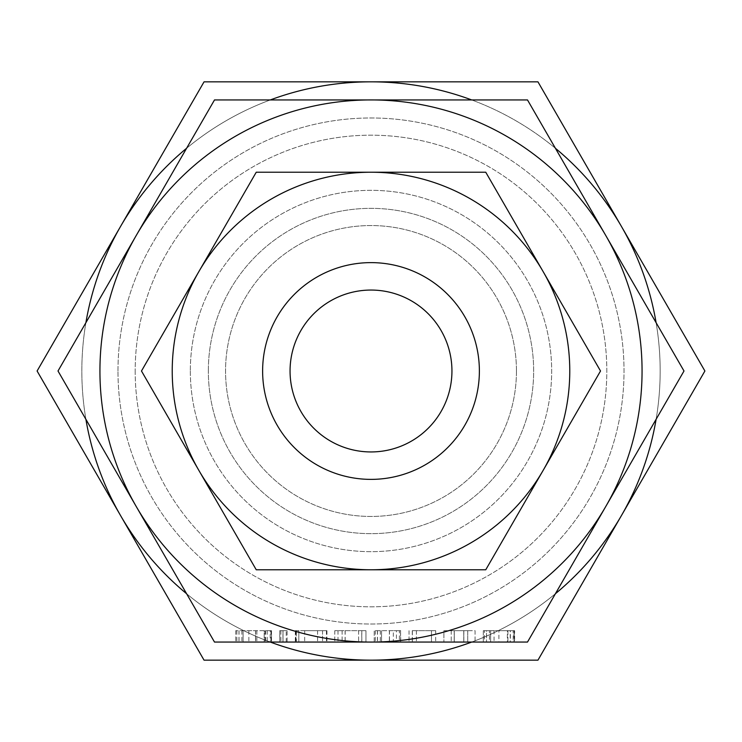 <?xml version="1.0" encoding="UTF-8"?>
<svg xmlns="http://www.w3.org/2000/svg" width="742" height="742" viewBox="0 0 742 742"><rect width="100%" height="100%" fill="white"/><g stroke="black" fill="none" stroke-linecap="round" stroke-linejoin="round"><path stroke-width="0.56" stroke-dasharray="3.71 2.78" d="M286.236 630.681L279.771 630.681L282.952 630.681L282.952 642.062L287.108 642.062L282.952 642.062L282.952 630.681L287.108 630.681L287.108 642.062L283.008 642.062L287.108 642.062L287.108 630.681L286.236 630.681L286.236 642.062M279.771 642.062L283.008 642.062L279.771 642.062L279.771 630.681L279.771 642.062L279.771 630.681L283.008 630.681L283.008 642.062L283.008 630.681L287.108 630.681L287.108 642.062M326.749 630.681L304.674 630.681L322.538 630.681L322.538 642.062L326.934 642.062L295.325 642.062L322.538 642.062L322.538 630.681L326.749 630.681L326.749 642.062M361.762 630.681L334.781 630.681L365.954 630.681L361.762 630.681L361.762 642.062L334.781 642.062L365.954 642.062L365.954 630.681L365.954 642.062M393.334 630.681L374.209 630.681L374.209 642.062L400.745 642.062L396.413 642.062L396.413 630.681L393.334 630.681L393.334 642.062L381.546 642.062L381.546 630.681L381.546 642.062M412.357 630.681L435.693 630.681L431.473 630.681L431.454 642.062L435.693 642.062L409.046 642.062L431.454 642.062L431.473 630.681L412.357 630.681L412.357 642.062M463.759 642.062L443.892 642.062L463.759 642.062L463.759 630.681L454.28 630.681L454.28 642.062L454.28 630.681L443.892 630.681L443.892 642.062L443.892 630.681L463.759 630.681L463.759 642.062M214.503 642.062L527.497 642.062L605.75 506.536L683.994 371L527.497 99.938L214.503 99.938L136.25 235.464L58.006 371L214.503 642.062M514.633 642.062L483.32 642.062L514.633 642.062L514.633 630.681L513.965 630.681L513.965 642.062M270.199 630.681L235.761 630.681L271.516 630.681L255.619 630.681L271.516 630.681L271.516 642.062L235.761 642.062L271.516 642.062L271.516 630.681L270.199 630.681L270.199 642.062M208.344 371A162.656 162.656 0 0 1 371 208.344A162.656 162.656 0 0 1 533.656 371A162.656 162.656 0 0 1 371 533.656A162.656 162.656 0 0 1 208.344 371A162.656 162.656 0 0 0 371 533.656A162.656 162.656 0 0 0 533.656 371A162.656 162.656 0 0 0 371 208.344A162.656 162.656 0 0 0 208.344 371M198.856 470.391A198.773 198.773 0 0 1 371 172.227A198.773 198.773 0 0 1 543.144 470.391A198.773 198.773 0 0 1 198.856 470.391L256.24 569.773L485.76 569.773L600.519 371L485.76 172.227L256.24 172.227L141.481 371L198.856 470.391A198.773 198.773 0 0 0 569.773 371A198.773 198.773 0 0 0 198.856 271.609A198.773 198.773 0 0 0 198.856 470.391M516.451 371A145.451 145.451 0 0 0 371 225.549A145.451 145.451 0 0 0 225.549 371A145.451 145.451 0 0 0 371 516.451A145.451 145.451 0 0 0 516.451 371A145.451 145.451 0 0 0 371 225.549A145.451 145.451 0 0 0 225.549 371A145.451 145.451 0 0 0 371 516.451A145.451 145.451 0 0 0 516.451 371M262.622 371A108.378 108.378 0 0 1 371 262.622A108.378 108.378 0 0 1 479.378 371A108.378 108.378 0 0 1 371 479.378A108.378 108.378 0 0 1 262.622 371M371 99.938A271.062 271.062 0 0 1 605.75 506.536A271.062 271.062 0 0 1 99.938 371A271.062 271.062 0 0 1 371 99.938M135.183 371A235.817 235.817 0 0 0 371 606.817A235.817 235.817 0 0 0 606.817 371A235.817 235.817 0 0 0 371 135.183A235.817 235.817 0 0 0 135.183 371A235.817 235.817 0 0 1 371 135.183A235.817 235.817 0 0 1 606.817 371A235.817 235.817 0 0 1 371 606.817A235.817 235.817 0 0 1 135.183 371M290.057 371A80.943 80.943 0 0 1 371 290.057A80.943 80.943 0 0 1 451.943 371A80.943 80.943 0 0 1 371 451.943A80.943 80.943 0 0 1 290.057 371M190.332 371A180.668 180.668 0 0 0 371 551.668A180.668 180.668 0 0 0 551.668 371A180.668 180.668 0 0 0 371 190.332A180.668 180.668 0 0 0 190.332 371A180.668 180.668 0 0 0 371 551.668A180.668 180.668 0 0 0 551.668 371A180.668 180.668 0 0 0 371 190.332A180.668 180.668 0 0 0 190.332 371M117.978 371A253.022 253.022 0 0 1 371 117.978A253.022 253.022 0 0 1 624.022 371A253.022 253.022 0 0 1 371 624.022A253.022 253.022 0 0 1 117.978 371A253.022 253.022 0 0 0 371 624.022A253.022 253.022 0 0 0 624.022 371A253.022 253.022 0 0 0 371 117.978A253.022 253.022 0 0 0 117.978 371M120.575 226.421L37.1 371L120.575 515.579A289.167 289.167 0 0 1 371 81.833L204.05 81.833L120.575 226.421M85.896 322.677A289.167 289.167 0 0 0 85.896 419.323M270.301 99.938A289.167 289.167 0 0 0 186.604 148.261M656.104 419.323A289.167 289.167 0 0 0 660.167 371A289.167 289.167 0 0 1 621.425 515.579L704.9 371L537.95 81.833L371 81.833A289.167 289.167 0 0 1 660.167 371A289.167 289.167 0 0 0 371 81.833A289.167 289.167 0 0 0 81.833 371A289.167 289.167 0 0 0 371 660.167A289.167 289.167 0 0 0 656.104 322.677M120.575 515.579L204.05 660.167L371 660.167A289.167 289.167 0 0 1 120.575 515.579M186.604 593.739A289.167 289.167 0 0 0 270.301 642.062M555.396 148.261A289.167 289.167 0 0 0 471.699 99.938M471.699 642.062A289.167 289.167 0 0 0 555.396 593.739M621.425 515.579A289.167 289.167 0 0 1 371 660.167L537.95 660.167L621.425 515.579M513.965 630.681L498.902 630.681L498.902 642.062M498.902 630.681L514.113 630.681L514.113 642.062M514.113 630.681L514.531 642.062M514.531 630.681L513.186 630.681L513.186 642.062M513.186 630.681L510.19 630.681L510.19 642.062M510.19 630.681L507.352 630.681L507.352 642.062M507.352 630.681L494.051 630.681L494.051 642.062M494.051 630.681L490.647 630.681L490.647 642.062L490.647 630.681L489.432 630.681L489.432 642.062M489.432 630.681L486.529 630.681L486.529 642.062L486.529 630.681L484.424 630.681L484.424 642.062M484.424 630.681L483.32 630.681L483.32 642.062L483.32 630.681L490.647 630.681L490.647 642.062L490.647 630.681L507.918 630.681L507.918 642.062M507.918 630.681L510.366 630.681L510.366 642.062M510.366 630.681L514.633 630.681M475.066 630.681L475.066 642.062L475.066 630.681L463.759 630.681L475.066 630.681M454.206 630.681L463.833 630.681L451.229 630.681L454.206 630.681L454.206 642.062L467.729 642.062L451.229 642.062L454.206 642.062L454.206 630.681M467.729 630.681L463.833 630.681L467.729 630.681L467.729 642.062L467.729 630.681M463.833 630.681L463.833 642.062L463.833 630.681M451.229 630.681L451.229 642.062L451.229 630.681M435.693 630.681L435.693 642.062M409.046 630.681L409.046 642.062L409.046 630.681M412.255 630.681L412.255 642.062M416.383 630.681L416.383 642.062L416.383 630.681M374.209 642.062L374.209 630.681L389.467 630.681L389.467 642.062M389.467 630.681L400.541 630.681L400.541 642.062M400.541 630.681L400.745 642.062M400.745 630.681L399.382 630.681L399.382 642.062M399.382 630.681L396.413 630.681M389.365 630.681L389.365 642.062M380.331 630.681L380.331 642.062M377.418 630.681L377.418 642.062M375.313 630.681L375.313 642.062M377.52 630.681L377.52 642.062M345.169 630.681L345.169 642.062M334.781 630.681L334.781 642.062L334.781 630.681M337.99 630.681L337.99 642.062M342.118 630.681L342.118 642.062L342.118 630.681M345.095 630.681L345.095 642.062M358.618 630.681L358.618 642.062L358.618 630.681M361.827 630.681L361.827 642.062M326.934 630.681L326.934 642.062M326.434 630.681L326.434 642.062M304.674 630.681L304.674 642.062M295.325 630.681L322.538 630.681L298.813 630.681L298.813 642.062L298.813 630.681L295.325 630.681L295.325 642.062M295.9 630.681L295.9 642.062M317.595 630.681L317.595 642.062M296.373 630.681L298.813 630.681L296.373 630.681L296.373 642.062M295.52 630.681L295.52 642.062M298.813 630.681L298.813 642.062M322.538 630.681L322.538 642.062M280.875 630.681L280.875 642.062M287.108 630.681L279.771 630.681M255.619 630.681L255.619 642.062M256.853 630.681L256.853 642.062M267.222 630.681L267.222 642.062M265.645 630.681L265.645 642.062M264.959 630.681L264.959 642.062M248.858 630.681L248.858 642.062M243.098 630.681L243.098 642.062L255.536 642.062L243.098 642.062L243.098 630.681L255.536 630.681L255.517 642.062L264.189 642.062L255.536 642.062L255.536 630.681L243.098 630.681L243.098 642.062L243.098 630.681M241.892 630.681L241.892 642.062M238.97 630.681L238.97 642.062M236.865 630.681L236.865 642.062M235.761 630.681L235.761 642.062L235.761 630.681M239.026 630.681L239.026 642.062M271.516 630.681L271.516 642.062M264.189 630.681L255.536 630.681L264.189 630.681L264.189 642.062L264.189 630.681M255.536 630.681L255.536 642.062M270.913 630.681L270.913 642.062"/><path stroke-width="1.11" d="M365.954 642.062L361.762 642.062M396.413 642.062L393.334 642.062M381.546 642.062L374.209 642.062M371 642.062L214.503 642.062L136.25 506.536A271.062 271.062 0 0 0 642.062 371A271.062 271.062 0 0 0 136.25 235.464A271.062 271.062 0 0 0 136.25 506.536L58.006 371L214.503 99.938L527.497 99.938L683.994 371L527.497 642.062L371 642.062M600.519 371L485.76 569.773L256.24 569.773L141.481 371L256.24 172.227L485.76 172.227L600.519 371M569.773 371A198.773 198.773 0 0 1 371 569.773A198.773 198.773 0 0 1 172.227 371A198.773 198.773 0 0 1 371 172.227A198.773 198.773 0 0 1 569.773 371M479.378 371A108.378 108.378 0 0 1 371 479.378A108.378 108.378 0 0 1 262.622 371A108.378 108.378 0 0 1 371 262.622A108.378 108.378 0 0 1 479.378 371M290.057 371A80.943 80.943 0 0 0 371 451.943A80.943 80.943 0 0 0 451.943 371A80.943 80.943 0 0 0 371 290.057A80.943 80.943 0 0 0 290.057 371M85.896 419.323A289.167 289.167 0 0 0 120.575 515.579L37.1 371L120.575 226.421A289.167 289.167 0 0 0 85.896 322.677M186.604 148.261A289.167 289.167 0 0 0 120.575 226.421L204.05 81.833L371 81.833A289.167 289.167 0 0 0 270.301 99.938M270.301 642.062A289.167 289.167 0 0 0 371 660.167L204.05 660.167L120.575 515.579A289.167 289.167 0 0 0 186.604 593.739M555.396 593.739A289.167 289.167 0 0 0 656.104 419.323M656.104 322.677A289.167 289.167 0 0 0 555.396 148.261M471.699 99.938A289.167 289.167 0 0 0 371 81.833L537.95 81.833L704.9 371L537.95 660.167L371 660.167A289.167 289.167 0 0 0 471.699 642.062"/></g></svg>
